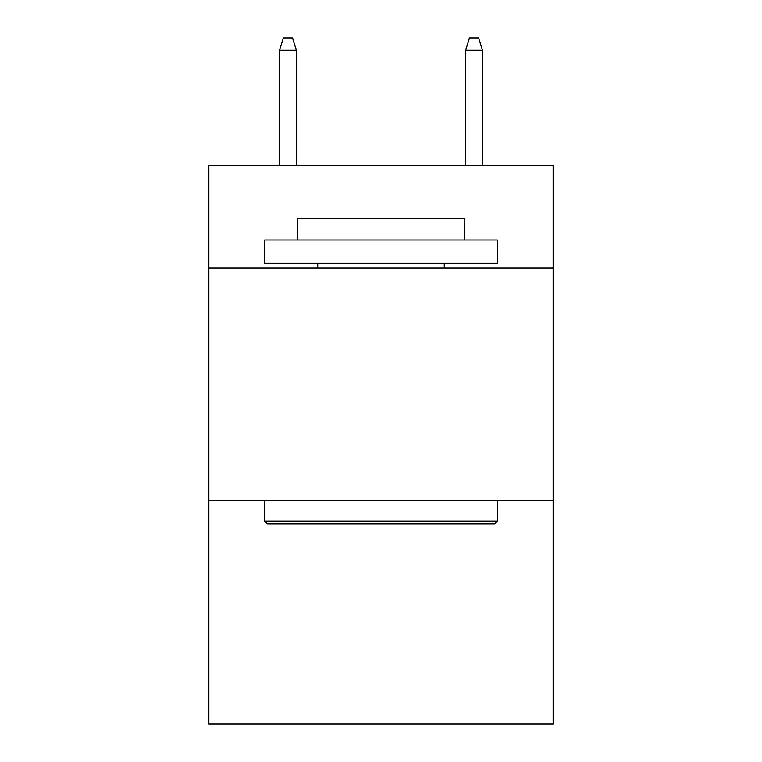 <?xml version="1.0" encoding="UTF-8"?>
<svg xmlns="http://www.w3.org/2000/svg" width="762" height="762" viewBox="0 0 762 762"><rect width="100%" height="100%" fill="white"/><g stroke="black" fill="none" stroke-linecap="round" stroke-linejoin="round"><path stroke-width="1.14" d="M553.145 267.938L553.145 165.583L208.855 165.583L208.855 267.938L553.145 267.938L553.145 723.9L208.855 723.9L208.855 267.938M553.145 500.577L208.855 500.577M267.472 523.837L264.681 521.046L497.319 521.046L494.528 523.837L267.472 523.837M497.319 240.02L497.319 263.29L264.681 263.29L264.681 240.02L497.319 240.02M297.256 240.02L297.256 218.627L464.744 218.627L464.744 240.02M497.319 500.577L497.319 521.046M264.681 500.577L264.681 521.046M444.275 263.29L444.275 267.938M317.725 263.29L317.725 267.938M296.323 165.583L296.323 50.197L279.568 50.197L279.568 165.583M279.568 50.197L283.293 38.1L292.598 38.1L296.323 50.197M465.677 50.197L469.402 38.1L478.707 38.1L482.432 50.197L465.677 50.197L465.677 165.583M482.432 50.197L482.432 165.583"/></g></svg>
